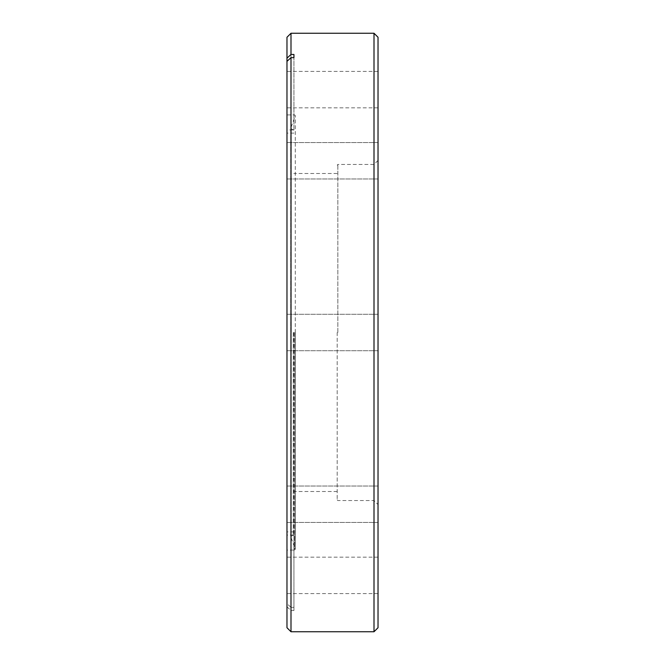 <?xml version="1.0" encoding="UTF-8"?>
<svg xmlns="http://www.w3.org/2000/svg" width="665" height="665" viewBox="0 0 665 665"><rect width="100%" height="100%" fill="white"/><g stroke="black" fill="none" stroke-linecap="round" stroke-linejoin="round"><path stroke-width="0.5" stroke-dasharray="3.33 2.49" d="M378.028 627.735L378.028 37.265M374.004 33.25L374.004 631.75M293.938 535.067L293.938 610.537L293.938 535.067L286.972 535.067L286.972 550.071L286.972 332.5L286.972 603.645L290.996 607.353L290.996 33.25M293.805 332.5L293.805 534.868L293.805 332.5M337.188 332.5L337.188 499.864L337.188 332.5M286.972 160.755L286.972 178.968L286.972 160.755M378.028 160.755L378.028 178.968L378.028 160.755M286.972 504.245L286.972 486.032L286.972 504.245M378.028 504.245L378.028 486.032L378.028 504.245M286.972 575.383L286.972 557.17L286.972 575.383M378.028 575.383L378.028 557.17L378.028 575.383M286.972 89.617L286.972 107.83L286.972 89.617M378.028 89.617L378.028 107.83L378.028 89.617M293.938 531.892L286.972 531.892L286.972 603.645M286.972 37.265L286.972 531.892M286.972 61.355L286.972 332.5L286.972 61.355M290.996 631.75L290.996 610.537L286.972 606.821L286.972 535.067M293.938 610.537L290.996 610.537M293.938 607.353L290.996 607.353M286.972 606.821L286.972 627.735M293.938 129.933L293.938 57.647L293.938 129.933L286.972 129.933M293.938 133.108L286.972 133.108M374.004 332.5L374.004 164.463L374.004 332.5M378.028 332.5L378.028 314.287L378.028 332.5M294.62 332.5L294.62 550.071L294.62 332.5M295.252 332.5L295.252 549.174L295.252 332.5M291.245 332.5L291.245 129.118L291.245 332.5M290.73 332.5L290.73 536.763L290.73 332.5M293.248 332.5L293.248 535.524L293.248 332.5M337.853 332.5L337.853 164.463L337.853 332.5M337.188 499.864L337.853 500.537L374.004 500.537L378.028 504.552M293.805 130.132L290.688 128.461L290.688 536.539L295.285 549.406L295.285 332.5L295.285 549.406L294.62 550.071L286.972 550.071M286.972 114.929L294.62 114.929L295.285 115.594L290.688 128.461L290.688 536.539L293.805 534.868M378.028 178.968L286.972 178.968L378.028 178.968M378.028 350.713L286.972 350.713L378.028 350.713M378.028 522.449L286.972 522.449L378.028 522.449M378.028 593.587L286.972 593.587M378.028 107.83L286.972 107.83M337.188 491.502L293.805 491.502M337.188 173.499L293.805 173.499M378.028 160.448L374.004 164.463L337.853 164.463L337.188 165.136M378.028 71.413L286.972 71.413M378.028 142.551L286.972 142.551L378.028 142.551M378.028 314.287L286.972 314.287L378.028 314.287M378.028 486.032L286.972 486.032L378.028 486.032M378.028 557.17L286.972 557.17M295.285 332.5L295.285 115.594L295.285 332.5"/><path stroke-width="1" d="M374.004 33.25L378.028 37.265L378.028 627.735L374.004 631.75L374.004 33.25L290.996 33.25L290.996 54.463L286.972 58.179L286.972 61.355L290.996 57.647L290.996 631.75L374.004 631.75M293.938 54.463L293.938 57.647L293.938 54.463L290.996 54.463M293.938 57.647L290.996 57.647M286.972 58.179L286.972 37.265L290.996 33.25M290.996 631.75L286.972 627.735L286.972 61.355"/></g></svg>
